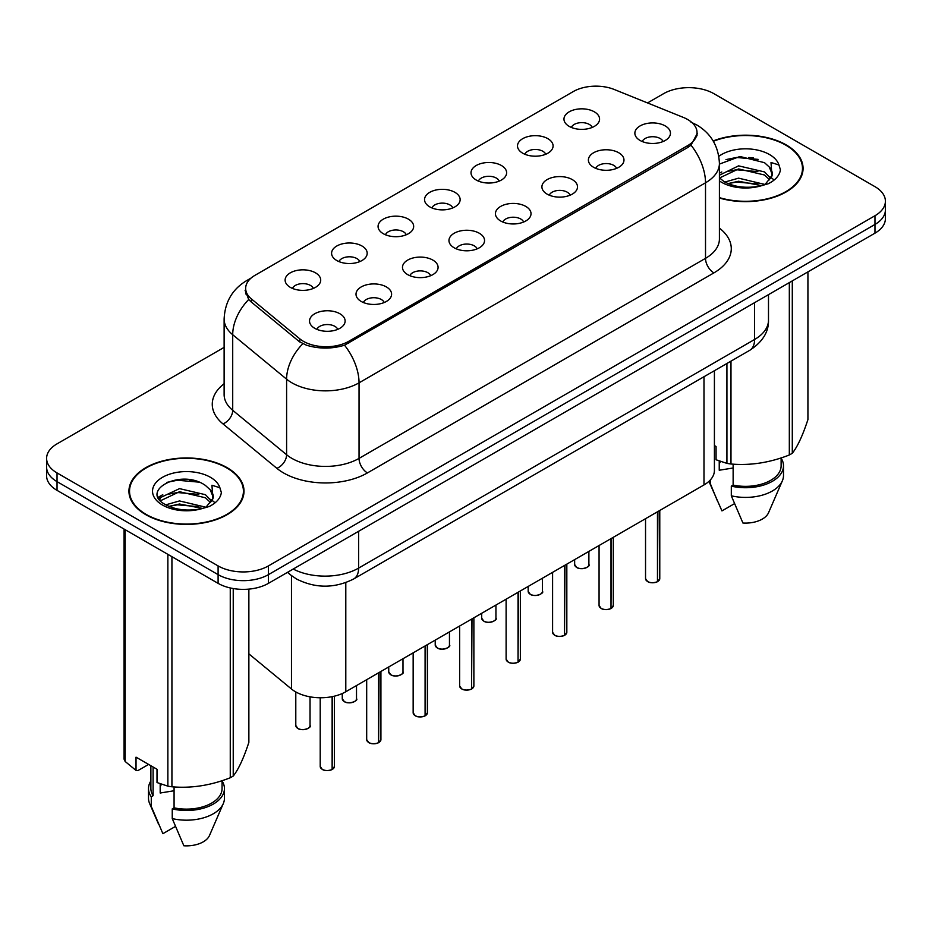 <?xml version="1.0" encoding="UTF-8"?>
<svg xmlns="http://www.w3.org/2000/svg" width="932" height="932" viewBox="0 0 932 932"><rect width="100%" height="100%" fill="white"/><g stroke="black" fill="none" stroke-linecap="round" stroke-linejoin="round"><path stroke-width="1.4" d="M522.712 153.197A17.801 10.275 180 0 1 519.182 150.297A17.801 10.275 180 0 1 525.077 137.528A17.801 10.275 180 0 1 547.876 138.67A17.801 10.275 180 0 1 551.406 150.297A17.801 10.275 180 0 1 522.712 153.197M545.709 154.269A10.683 6.163 0 0 0 542.843 151.264A10.683 6.163 0 0 0 532.323 149.703A10.683 6.163 0 0 0 524.879 154.269M476.24 180.039A17.801 10.275 180 0 1 472.699 177.127A17.801 10.275 180 0 1 478.594 164.358A17.801 10.275 180 0 1 501.404 165.5A17.801 10.275 180 0 1 504.934 177.127A17.801 10.275 180 0 1 476.24 180.039M499.237 181.099A10.683 6.163 0 0 0 496.372 178.094A10.683 6.163 0 0 0 485.852 176.532A10.683 6.163 0 0 0 478.407 181.099M429.757 206.869A17.801 10.275 180 0 1 426.227 203.957A17.801 10.275 180 0 1 432.122 191.188A17.801 10.275 180 0 1 454.921 192.341A17.801 10.275 180 0 1 458.462 203.957A17.801 10.275 180 0 1 429.757 206.869M452.754 207.929A10.683 6.163 0 0 0 449.888 204.924A10.683 6.163 0 0 0 439.368 203.362A10.683 6.163 0 0 0 431.924 207.929M383.285 233.699A17.801 10.275 180 0 1 379.755 230.798A17.801 10.275 180 0 1 385.65 218.018A17.801 10.275 180 0 1 408.449 219.171A17.801 10.275 180 0 1 411.979 230.798A17.801 10.275 180 0 1 383.285 233.699M406.282 234.759A10.683 6.163 0 0 0 403.416 231.765A10.683 6.163 0 0 0 392.896 230.204A10.683 6.163 0 0 0 385.452 234.759M336.802 260.529A17.801 10.275 180 0 1 333.272 257.628A17.801 10.275 180 0 1 339.166 244.86A17.801 10.275 180 0 1 361.977 246.001A17.801 10.275 180 0 1 365.507 257.628A17.801 10.275 180 0 1 336.802 260.529M359.81 261.601A10.683 6.163 0 0 0 356.944 258.595A10.683 6.163 0 0 0 346.424 257.034A10.683 6.163 0 0 0 338.968 261.601M290.33 287.371A17.801 10.275 180 0 1 286.8 284.458A17.801 10.275 180 0 1 292.695 271.69A17.801 10.275 180 0 1 315.494 272.831A17.801 10.275 180 0 1 319.024 284.458A17.801 10.275 180 0 1 290.33 287.371M313.327 288.431A10.683 6.163 0 0 0 310.461 285.425A10.683 6.163 0 0 0 299.941 283.864A10.683 6.163 0 0 0 292.497 288.431M569.184 126.368A17.801 10.275 180 0 1 565.654 123.467A17.801 10.275 180 0 1 571.549 110.687A17.801 10.275 180 0 1 594.36 111.84A17.801 10.275 180 0 1 597.89 123.467A17.801 10.275 180 0 1 569.184 126.368M592.193 127.428A10.683 6.163 0 0 0 589.327 124.434A10.683 6.163 0 0 0 578.807 122.873A10.683 6.163 0 0 0 571.351 127.428M593.602 167.294A17.801 10.275 180 0 1 590.072 164.393A17.801 10.275 180 0 1 595.967 151.613A17.801 10.275 180 0 1 618.766 152.766A17.801 10.275 180 0 1 622.296 164.393A17.801 10.275 180 0 1 593.602 167.294M616.6 168.366A10.683 6.163 0 0 0 613.734 165.36A10.683 6.163 0 0 0 603.214 163.799A10.683 6.163 0 0 0 595.769 168.366M547.119 194.124A17.801 10.275 180 0 1 543.589 191.223A17.801 10.275 180 0 1 549.484 178.455A17.801 10.275 180 0 1 572.295 179.596A17.801 10.275 180 0 1 575.825 191.223A17.801 10.275 180 0 1 547.119 194.124M570.128 195.196A10.683 6.163 0 0 0 567.262 192.19A10.683 6.163 0 0 0 556.742 190.629A10.683 6.163 0 0 0 549.286 195.196M500.647 220.966A17.801 10.275 180 0 1 497.117 218.053A17.801 10.275 180 0 1 503.012 205.285A17.801 10.275 180 0 1 525.811 206.426A17.801 10.275 180 0 1 529.341 218.053A17.801 10.275 180 0 1 500.647 220.966M523.644 222.026A10.683 6.163 0 0 0 520.778 219.02A10.683 6.163 0 0 0 510.258 217.459A10.683 6.163 0 0 0 502.814 222.026M454.175 247.796A17.801 10.275 180 0 1 450.645 244.883A17.801 10.275 180 0 1 456.529 232.115A17.801 10.275 180 0 1 479.339 233.268A17.801 10.275 180 0 1 482.869 244.883A17.801 10.275 180 0 1 454.175 247.796M477.172 248.856A10.683 6.163 0 0 0 474.306 245.862A10.683 6.163 0 0 0 463.787 244.289A10.683 6.163 0 0 0 456.342 248.856M407.692 274.625A17.801 10.275 180 0 1 404.162 271.725A17.801 10.275 180 0 1 410.057 258.945A17.801 10.275 180 0 1 432.867 260.098A17.801 10.275 180 0 1 436.397 271.725A17.801 10.275 180 0 1 407.692 274.625M430.7 275.697A10.683 6.163 0 0 0 427.835 272.692A10.683 6.163 0 0 0 417.315 271.13A10.683 6.163 0 0 0 409.859 275.697M361.22 301.455A17.801 10.275 180 0 1 357.69 298.555A17.801 10.275 180 0 1 363.585 285.786A17.801 10.275 180 0 1 386.384 286.928A17.801 10.275 180 0 1 389.914 298.555A17.801 10.275 180 0 1 361.22 301.455M384.217 302.527A10.683 6.163 0 0 0 381.351 299.522A10.683 6.163 0 0 0 370.831 297.96A10.683 6.163 0 0 0 363.387 302.527M314.736 328.297A17.801 10.275 180 0 1 311.206 325.385A17.801 10.275 180 0 1 317.101 312.616A17.801 10.275 180 0 1 339.912 313.758A17.801 10.275 180 0 1 343.442 325.385A17.801 10.275 180 0 1 314.736 328.297M337.745 329.357A10.683 6.163 0 0 0 334.879 326.351A10.683 6.163 0 0 0 324.359 324.79A10.683 6.163 0 0 0 316.915 329.357M640.074 140.464A17.801 10.275 180 0 1 636.544 137.552A17.801 10.275 180 0 1 642.439 124.783A17.801 10.275 180 0 1 665.25 125.936A17.801 10.275 180 0 1 668.78 137.552A17.801 10.275 180 0 1 640.074 140.464M663.071 141.524A10.683 6.163 0 0 0 660.206 138.53A10.683 6.163 0 0 0 649.686 136.957A10.683 6.163 0 0 0 642.241 141.524M683.366 117.42A32.038 18.489 180 0 1 687.641 119.494A32.038 18.489 180 0 1 697.031 132.565A32.038 18.489 180 0 1 687.641 145.648L348.719 341.322A32.038 18.489 180 0 1 299.824 338.852L251.454 298.974A32.038 18.489 180 0 1 245.664 288.361A32.038 18.489 180 0 1 255.042 275.29L573.262 91.569A32.038 18.489 180 0 1 614.281 89.495L683.366 117.42M714.413 370.703L714.413 470.415A35.591 20.551 180 0 1 703.986 484.943L345.795 691.742A35.591 20.551 180 0 1 291.471 689.004L248.867 653.868M719.411 198.015A57.539 33.226 0 0 0 803.069 168.412A57.539 33.226 0 0 0 786.212 144.914A57.539 33.226 0 0 0 713.166 140.942M227.163 467.689A57.539 33.226 0 0 0 164.451 460.49A57.539 33.226 0 0 0 128.931 491.176A57.539 33.226 0 0 0 145.788 514.674A57.539 33.226 0 0 0 208.488 521.873A57.539 33.226 0 0 0 244.009 491.176A57.539 33.226 0 0 0 227.163 467.689M129.525 494.17A57.539 33.226 0 0 0 129.327 495.055M697.276 133.439L690.996 145.171L687.898 147.419L344.525 345.201C331.827 349.034 319.128 349.034 306.43 345.201L299.242 341.566L250.871 301.677L248.716 299.498L245.081 290.26M224.123 347.38L57.027 443.865A35.591 20.551 0 0 0 46.6 458.393L46.6 475.833A35.591 20.551 0 0 0 57.027 490.36L218.1 583.35L218.1 574.636A35.591 20.551 0 0 0 268.439 574.636L874.973 224.449A35.591 20.551 0 0 0 885.4 209.921A35.591 20.551 0 0 1 874.973 224.449L268.439 574.636A35.591 20.551 0 0 1 218.1 574.636L57.027 481.634L218.1 574.636L218.1 565.91A35.591 20.551 0 0 0 268.439 565.91L874.973 215.735A35.591 20.551 0 0 0 885.4 201.195A35.591 20.551 0 0 0 874.973 186.668L713.9 93.678A35.591 20.551 0 0 0 663.561 93.678L647.53 102.928M46.6 467.107A35.591 20.551 0 0 0 57.027 481.634A35.591 20.551 0 0 1 46.6 467.107M46.6 458.393A35.591 20.551 0 0 0 57.027 472.92L218.1 565.91M243.625 495.055A57.539 33.226 0 0 0 243.415 494.17M802.673 172.28A57.539 33.226 0 0 0 802.475 171.406M218.1 583.35A35.591 20.551 0 0 0 268.439 583.35L874.973 233.163A35.591 20.551 0 0 0 885.4 218.636L885.4 201.195M657.421 581.754C653.192 583.106 649.942 583.071 647.682 581.626L645.538 578.609A7.118 4.112 0 0 0 647.624 581.521A7.118 4.112 0 0 0 657.468 581.638L657.305 581.731A6.885 3.973 180 0 1 647.798 581.615M657.468 581.347L657.91 511.552M657.468 581.638L657.468 511.796M610.949 608.584C606.72 609.947 603.47 609.901 601.198 608.456L599.066 605.439A7.118 4.112 0 0 0 601.152 608.351A7.118 4.112 0 0 0 610.996 608.468L610.833 608.561A6.885 3.973 180 0 1 601.315 608.445M610.996 608.177L611.427 538.381M610.996 608.468L610.996 538.638M564.466 635.414C560.237 636.777 556.998 636.731 554.726 635.286L552.594 632.28A7.118 4.112 0 0 0 554.68 635.181A7.118 4.112 0 0 0 564.512 635.309L564.361 635.403A6.885 3.973 180 0 1 554.843 635.274M564.512 635.018L564.955 565.211M564.512 635.309L564.512 565.468M517.994 662.244C513.765 663.607 510.515 663.572 508.243 662.128L506.111 659.11A7.118 4.112 0 0 0 508.196 662.011A7.118 4.112 0 0 0 518.041 662.139L517.877 662.233A6.885 3.973 180 0 1 508.371 662.116M518.041 661.848L518.483 592.041M518.041 662.139L518.041 592.298M471.51 689.086C467.293 690.437 464.043 690.402 461.771 688.958L459.639 685.94A7.118 4.112 0 0 0 461.724 688.853A7.118 4.112 0 0 0 471.569 688.969L471.406 689.063A6.885 3.973 180 0 1 461.888 688.946M471.569 688.678L472 618.883M471.569 688.969L471.569 619.128M719.411 197.631A56.945 32.876 0 0 0 802.475 168.412A56.945 32.876 0 0 0 785.793 145.159A56.945 32.876 0 0 0 713.376 141.28M720.599 461.468A26.818 15.483 0 0 0 719.236 464.113M719.236 460.99L719.236 470.241L733.135 467.981M724.828 182.055L738.587 178.163L764.776 184.42M757.856 183.907L736.478 182.078L727.985 183.616L738.587 181.239L761.793 185.689M719.411 175.193L738.587 165.861L764.496 171.919L770.729 178.408M719.551 177.965L738.587 168.937L764.496 174.995L769.692 179.864M719.411 177.802L724.036 181.589C734.416 187.215 746.683 188.66 760.838 185.899L768.364 183.709C775.61 179.993 779.63 175.344 780.422 169.787L778.942 164.976L771.009 162.483L771.941 176.066L772.348 174.226A26.818 15.483 0 0 0 769.319 167.073L772.337 174.587M769.319 167.073L764.52 162.692L739.973 156.483L719.411 164.09M771.941 176.066L765.405 183.965M714.413 445.543L716.067 446.486L716.067 459.767L726.925 463.379A64.063 36.989 0 0 0 730.979 464.008C750.353 465.697 769.797 462.691 789.322 454.979A64.063 36.989 0 0 0 792.293 453.267C797.477 446.778 802.685 435.547 807.928 419.586L807.928 271.876M733.135 464.159L733.135 485.071A35.591 20.551 0 0 0 781.121 465.802L781.121 457.915M733.135 485.071L731.305 486.131A37.967 21.914 0 0 0 783.497 465.802A37.967 21.914 0 0 0 781.121 458.183M731.305 486.131L731.305 495.812A37.967 21.914 0 0 0 782.367 480.807A37.967 21.914 0 0 0 783.497 475.495L783.497 465.802M731.305 495.812L742.921 523.015A23.731 13.7 0 0 0 768.551 512.716L782.367 480.807M789.322 454.979L789.322 282.617M792.293 280.905L792.293 453.267M730.979 361.138L730.979 464.008M726.925 463.379L726.925 363.48M734.463 503.676L721.951 510.899L708.937 481.366A37.967 21.914 0 0 0 710.335 483.708L710.335 479.968M717.57 501.311L710.335 483.708M725.97 159.605L736.478 157.473L758.124 159.384M727.95 171.313L736.478 169.775L757.856 171.605M769.552 176.602L771.172 177.662M771.941 178.222L774.143 180.027M719.411 173.166L721.822 171.954M146.208 514.429A56.945 32.876 0 0 0 208.267 521.559A56.945 32.876 0 0 0 243.415 491.176A56.945 32.876 0 0 0 226.744 467.934A56.945 32.876 0 0 0 164.673 460.804A56.945 32.876 0 0 0 129.525 491.176A56.945 32.876 0 0 0 146.208 514.429M161.539 784.243A26.818 15.483 0 0 0 160.188 786.876M160.188 783.765L160.188 793.016L174.074 790.755M165.768 504.829L179.526 500.938L205.716 507.183M198.796 506.682L177.418 504.841L168.925 506.379L179.526 504.014L202.733 508.464M159.756 499.855L160.56 497.525L179.526 488.636L205.436 494.694L211.669 501.171M160.502 500.74L179.526 491.712L205.436 497.77L210.632 502.639M210.259 489.836L205.459 485.467C180.738 467.969 139.544 490.803 164.976 504.363C175.356 509.99 187.623 511.423 201.778 508.674L209.304 506.472C216.55 502.756 220.569 498.119 221.362 492.55L219.882 487.739L211.948 485.257L212.892 498.83L213.288 496.989A26.818 15.483 0 0 0 210.259 489.836L213.277 497.362M212.892 498.83L206.345 506.728M148.619 764.415L137.971 770.554L136.025 770.426L136.025 757.157L157.007 769.261L157.007 782.542L167.865 786.154A64.063 36.989 0 0 0 171.931 786.783C191.293 788.472 210.737 785.466 230.262 777.754A64.063 36.989 0 0 0 233.233 776.041C238.417 769.552 243.636 758.322 248.867 742.361L248.867 589.117M174.074 786.923L174.074 807.834A35.591 20.551 0 0 0 222.061 788.577L222.061 780.69M174.074 807.834L172.245 808.894A37.967 21.914 0 0 0 224.437 788.577A37.967 21.914 0 0 0 222.061 780.946M172.245 808.894L172.245 818.587A37.967 21.914 0 0 0 223.307 803.57A37.967 21.914 0 0 0 224.437 798.258L224.437 788.577M172.245 818.587L183.86 845.778A23.731 13.7 0 0 0 209.49 835.491L223.307 803.57M230.262 777.754L230.262 587.952M233.233 588.535L233.233 776.041M171.931 556.695L171.931 786.783M167.865 786.154L167.865 554.354M125.168 529.702L125.168 761.491L136.025 770.426M125.168 761.491A64.063 36.989 0 0 1 124.073 759.149L124.073 529.073M150.879 765.72L150.879 788.577A35.591 20.551 0 0 0 153.104 795.73L153.104 767.013M150.879 780.946A37.967 21.914 0 0 0 148.503 788.577A37.967 21.914 0 0 0 151.275 796.79L153.104 795.73M148.503 788.577L148.503 798.258A37.967 21.914 0 0 0 149.633 803.57A37.967 21.914 0 0 0 151.275 806.471L151.275 796.79M175.402 826.451L162.89 833.674L151.275 806.471M166.91 482.368L177.418 480.236L199.064 482.147M158.79 498.41L160.7 497.28M168.89 494.088L177.418 492.539L198.796 494.379M210.492 499.366L212.112 500.426M212.88 500.985L215.082 502.802M158.219 497.269L162.762 494.717M425.039 715.916C420.81 717.279 417.559 717.232 415.299 715.788L413.156 712.77A7.118 4.112 0 0 0 415.241 715.683A7.118 4.112 0 0 0 425.085 715.799L424.922 715.893A6.885 3.973 180 0 1 415.416 715.776M425.085 715.508L425.528 645.713M425.085 715.799L425.085 645.969M378.567 742.746C374.338 744.109 371.087 744.062 368.816 742.618L366.684 739.612A7.118 4.112 0 0 0 368.769 742.513A7.118 4.112 0 0 0 378.613 742.641L378.45 742.734A6.885 3.973 180 0 1 368.932 742.606M378.613 742.35L379.056 672.543M378.613 742.641L378.613 672.799M332.083 769.576C327.854 770.939 324.616 770.904 322.344 769.459L320.212 766.442A7.118 4.112 0 0 0 322.297 769.343A7.118 4.112 0 0 0 332.13 769.471L331.978 769.564A6.885 3.973 180 0 1 322.46 769.448M332.13 769.18L332.573 696.565M332.13 769.471L332.13 696.658M251.454 298.974L251.454 302.166M299.824 338.852L299.824 342.021M348.719 341.322L348.719 343.244M687.641 145.648L687.641 147.571M703.986 376.726L703.986 484.943M291.471 575.638L291.471 689.004M345.795 582.617L345.795 691.742M719.411 228.119A59.322 34.251 180 0 1 713.9 272.89L367.429 472.92A11.86 6.85 60 0 1 359.041 458.393L705.512 258.35A47.462 27.401 0 0 0 719.411 238.976L719.411 163.426A47.462 27.401 180 0 1 705.512 182.8A41.521 23.976 -120 0 0 690.996 145.171M367.429 472.92A59.322 34.251 180 0 1 283.538 472.92A59.322 34.251 180 0 1 276.886 468.342L222.993 423.909A59.322 34.251 180 0 1 224.123 383.716M291.926 458.393A47.462 27.401 0 0 0 359.041 458.393L359.041 382.831A47.462 27.401 180 0 1 291.926 382.831A47.462 27.401 180 0 1 286.602 379.173L232.709 334.728A47.462 27.401 180 0 1 224.123 319.012L224.123 394.574A47.462 27.401 0 0 0 232.709 410.29L286.602 454.734A47.462 27.401 0 0 0 291.926 458.393M344.525 345.201A41.521 23.976 60 0 1 359.041 382.831L705.512 182.8L705.512 258.35A11.86 6.85 60 0 0 713.9 272.89M249.776 279.297A41.521 23.976 -120 0 0 246.63 280.637C232.429 289.153 224.927 301.956 224.123 319.012M248.716 299.498A41.521 27.774 129.5 0 0 232.709 334.728L232.709 410.29A11.86 7.934 -50.5 0 1 222.993 423.909M302.784 343.768A41.521 27.774 129.5 0 0 286.602 379.173L286.602 454.734A11.86 7.934 -50.5 0 1 276.886 468.342M268.439 565.91L268.439 583.35M874.973 215.735L874.973 233.163M57.027 472.92L57.027 490.36M293.219 569.044A47.462 27.401 0 0 0 358.622 568.101L754.594 339.481A47.462 27.401 0 0 0 768.492 320.107C768.842 331.885 762.562 341.962 749.678 350.35L353.706 578.958A23.731 13.7 60 0 0 358.622 568.101L358.622 531.287M754.594 302.667L754.594 339.481A23.731 13.7 60 0 1 749.678 350.35M288.081 572.015A23.731 15.867 129.5 0 0 290.528 574.893L287.464 572.365M657.91 581.382A7.118 4.112 0 0 0 659.774 578.609L659.774 510.468M576.733 567.425A7.118 4.112 0 0 0 584.492 568.31A7.118 4.112 0 0 0 588.884 564.512C591.261 566.318 581.417 570.699 576.792 567.53L574.648 564.512A7.118 4.112 0 0 0 576.733 567.425M586.717 567.471A6.885 3.973 180 0 1 576.908 567.518M611.427 608.223A7.118 4.112 0 0 0 613.303 605.439L613.303 537.298M564.955 635.053A7.118 4.112 0 0 0 566.831 632.28L566.831 564.128M518.483 661.883A7.118 4.112 0 0 0 520.347 659.11L520.347 590.97M472 688.713A7.118 4.112 0 0 0 473.875 685.94L473.875 617.799M530.261 594.255A7.118 4.112 0 0 0 538.02 595.14A7.118 4.112 0 0 0 542.412 591.354C544.789 593.148 534.933 597.529 530.308 594.36L528.176 591.354A7.118 4.112 0 0 0 530.261 594.255M540.245 594.301A6.885 3.973 180 0 1 530.425 594.348M483.79 621.085A7.118 4.112 0 0 0 491.548 621.982A7.118 4.112 0 0 0 495.94 618.184C498.305 619.978 488.461 624.358 483.836 621.201L481.704 618.184A7.118 4.112 0 0 0 483.79 621.085M493.762 621.131A6.885 3.973 180 0 1 483.953 621.19M437.306 647.915A7.118 4.112 0 0 0 445.065 648.812A7.118 4.112 0 0 0 449.457 645.014C451.834 646.82 441.978 651.2 437.353 648.031L435.221 645.014A7.118 4.112 0 0 0 437.306 647.915M447.29 647.973A6.885 3.973 180 0 1 437.481 648.02M753.44 157.858A47.462 27.401 0 0 0 748.711 157.543M778.942 164.976A33.936 19.595 0 0 0 769.529 154.561A33.936 19.595 0 0 0 718.828 156.32M719.411 180.925A33.936 19.595 0 0 0 721.531 182.264A33.936 19.595 0 0 0 760.838 185.899M194.38 480.632A47.462 27.401 0 0 0 189.65 480.306M219.882 487.739A33.936 19.595 0 0 0 210.469 477.324A33.936 19.595 0 0 0 162.471 477.324A33.936 19.595 0 0 0 162.471 505.039A33.936 19.595 0 0 0 201.778 508.674M425.528 715.555A7.118 4.112 0 0 0 427.392 712.77L427.392 644.629M379.056 742.385A7.118 4.112 0 0 0 380.92 739.612L380.92 671.459M332.573 769.215A7.118 4.112 0 0 0 334.448 766.442L334.448 696.146M390.834 674.756A7.118 4.112 0 0 0 398.593 675.642A7.118 4.112 0 0 0 402.985 671.844C405.362 673.65 395.506 678.03 390.881 674.861L388.749 671.844A7.118 4.112 0 0 0 390.834 674.756M400.818 674.803A6.885 3.973 180 0 1 390.997 674.85M344.351 701.586A7.118 4.112 0 0 0 352.11 702.472A7.118 4.112 0 0 0 356.513 698.685C358.878 700.48 349.034 704.86 344.409 701.691L342.265 698.685A7.118 4.112 0 0 0 344.351 701.586M354.335 701.633A6.885 3.973 180 0 1 344.525 701.679M297.879 728.416A7.118 4.112 0 0 0 305.638 729.313A7.118 4.112 0 0 0 310.03 725.515C312.406 727.309 302.55 731.69 297.925 728.533L295.793 725.515A7.118 4.112 0 0 0 297.879 728.416M307.863 728.463A6.885 3.973 180 0 1 298.042 728.521M245.664 288.361L245.664 293.941M697.031 132.565L697.031 135.769M719.411 163.426C718.607 146.359 711.104 133.567 696.915 125.039L690.927 122.115M251.116 278.039L246.63 280.637M353.706 578.958C334.611 588.558 315.517 588.558 296.423 578.958L290.528 574.893M768.492 320.107L768.492 294.652M645.538 578.609L645.538 518.693M659.774 578.609L657.864 581.498M588.884 564.512L588.884 551.394M574.648 564.512L574.648 559.619M599.066 605.439L599.066 545.523M613.303 605.439L611.38 608.328M552.594 632.28L552.594 572.353M566.831 632.28L564.909 635.158M506.111 659.11L506.111 599.183M520.347 659.11L518.437 661.988M459.639 685.94L459.639 626.024M473.875 685.94L471.953 688.83M542.412 591.354L542.412 578.224M528.176 591.354L528.176 586.449M495.94 618.184L495.94 605.066M481.704 618.184L481.704 613.279M449.457 645.014L449.457 631.896M435.221 645.014L435.221 640.109M802.475 173.166L802.475 168.412M243.415 495.94L243.415 491.176M158.51 824.074L149.633 803.57M129.525 495.94L129.525 491.176M413.156 712.77L413.156 652.854M427.392 712.77L425.481 715.659M366.684 739.612L366.684 679.684M380.92 739.612L378.998 742.489M320.212 766.442L320.212 697.765M334.448 766.442L332.526 769.319M402.985 671.844L402.985 658.726M388.749 671.844L388.749 666.951M356.513 698.685L356.513 685.556M342.265 698.685L342.265 693.524M310.03 725.515L310.03 696.833M295.793 725.515L295.793 691.94"/></g></svg>
